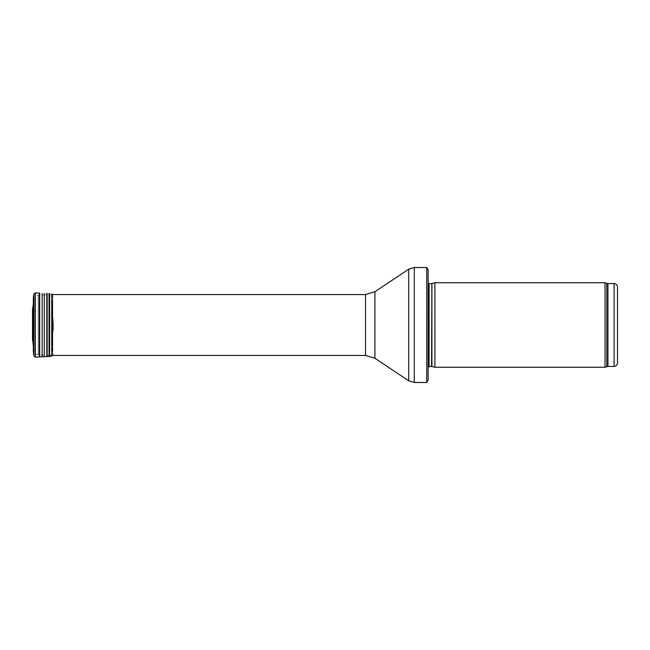 <?xml version="1.0" encoding="UTF-8"?>
<svg xmlns="http://www.w3.org/2000/svg" width="650" height="650" viewBox="0 0 650 650"><rect width="100%" height="100%" fill="white"/><g stroke="black" fill="none" stroke-linecap="round" stroke-linejoin="round"><path stroke-width="0.49" stroke-dasharray="3.25 2.44" d="M605.036 367.266L605.036 282.734M434.899 367.266L434.899 282.734M428.139 380.12L428.139 366.827M426.741 382.484L426.741 267.516M35.043 351.471L35.043 298.529L35.043 351.471C35.214 353.446 36.286 354.567 38.244 354.851L38.244 295.149L38.244 354.851L49.408 355.436L49.408 294.564L49.408 355.436L51.748 355.436M34.06 321.563L34.028 328.778L34.06 321.563M53.398 323.164L53.398 329.582L53.097 318.557L53.097 331.443L53.032 318.216L53.032 331.784L53.032 318.216L52.374 315.778L52.374 334.222L52.041 313.682L52.041 336.318L51.911 311.163L51.911 338.837L51.911 311.163M32.931 308.287L32.931 341.713M51.862 310.733L51.862 339.267L51.87 310.814M33.353 298.642L33.361 351.504M33.353 346.068L33.361 298.846M52.561 294.564L52.788 354.624L52.788 295.376L52.618 350.659L52.618 299.341L52.577 350.317L52.577 299.683L52.114 304.289L52.114 345.711L52.098 303.672L52.268 343.192L52.114 309.603M32.5 338.553L32.833 313.828L32.833 336.172L32.906 314.169L32.906 335.831L33.564 333.393L33.564 316.607L33.898 331.297L33.898 318.703L32.541 311.967L32.541 338.033L32.5 311.391L32.5 338.609M614.12 366.421L614.12 283.579M607.953 366.421L607.953 283.579M606.791 366.624L606.791 283.376M431.917 366.47L431.917 283.53M431.567 366.421L431.567 283.579M429.098 366.421L429.098 283.579M414.302 382.484L414.302 267.516M408.671 380.778L408.671 269.222M374.912 358.272L374.912 291.728M365.536 355.436L365.536 294.564M33.012 343.688L33.012 306.312M33.053 344.029L33.053 305.971M33.516 348.636L33.516 301.364M33.442 353.381L33.442 296.619M33.516 353.957L33.516 296.043M33.987 356.086L33.987 293.914M35.344 357.126L35.344 292.874M39.317 356.947L39.317 293.053M39.666 356.915L39.666 293.085M42.161 356.541L42.161 293.459M44.281 356.452L44.281 293.548M46.808 356.606L46.808 293.394M47.157 356.606L47.157 293.394M49.042 356.525L49.042 293.475M49.611 356.452L49.611 293.548M51.748 355.981L51.748 294.019M52.203 302.177L52.098 346.328L52.788 354.681L52.788 295.319L52.561 355.436M32.541 340.795L32.541 309.205M428.139 279.354L428.139 283.173M51.748 294.564L38.244 295.149C36.286 295.433 35.214 296.554 35.043 298.529M52.098 303.68L52.098 346.328L52.041 336.318L53.398 326.836M33.987 329.517L34.06 328.437M33.898 318.703L32.906 314.169"/><path stroke-width="0.97" d="M617.5 363.041L617.5 286.959L617.5 363.041C617.297 365.097 616.176 366.226 614.12 366.421L607.953 366.421L605.036 367.266L434.899 367.266L434.899 282.734L605.036 282.734L605.036 367.266M431.917 366.47L431.917 283.53L431.567 366.421L434.899 367.266M431.567 366.421L428.139 366.827M428.139 269.88L428.139 380.12L426.741 382.484L426.741 267.516L428.139 269.88L428.139 370.646M426.741 382.484L414.302 382.484L408.671 380.778L374.912 358.272L365.536 355.436L51.748 355.436M32.931 341.713L32.541 309.205L33.426 303.477L33.053 344.029L32.931 308.287L33.012 343.688M33.442 296.619L33.442 353.381L33.442 296.619L33.987 293.914L35.344 292.874L39.317 293.053L39.317 356.947L49.611 356.452L51.748 355.981L52.788 354.681M39.666 293.085L39.666 356.915M42.161 293.459L42.161 356.541M44.281 293.548L44.281 356.452M46.808 293.394L46.808 356.606M47.157 293.394L47.157 356.606M49.042 293.475L49.042 356.525M49.611 293.548L49.611 356.452M51.748 355.981L51.748 294.019L52.561 294.564M32.5 311.391L32.541 338.033M33.898 318.703L34.028 328.778M617.5 286.959C617.297 284.903 616.176 283.774 614.12 283.579L614.12 366.421M614.12 283.579L607.953 283.579L607.953 366.421M607.953 283.579L606.791 283.376L606.791 366.624M431.567 283.579L429.098 283.579L429.098 366.421M426.741 267.516L414.302 267.516L414.302 382.484M365.536 355.436L365.536 294.564L374.912 291.728L408.671 269.222L408.671 380.778M374.912 291.728L374.912 358.272M33.516 301.364L33.516 348.636M33.516 296.043L33.442 353.381M33.987 293.914L33.987 356.086L33.516 353.957M35.344 292.874L35.344 357.126L33.987 356.086M606.791 283.376L605.036 282.734M431.917 283.53L434.899 282.734M429.098 283.579L428.139 283.173M408.671 269.222L414.302 267.516M365.536 294.564L51.748 294.564M33.426 346.523L33.053 344.029M33.353 298.642L33.353 351.358M35.344 357.126L39.317 356.947M32.5 311.447L32.5 338.553L32.5 311.447M32.541 340.795L32.5 338.609"/></g></svg>
